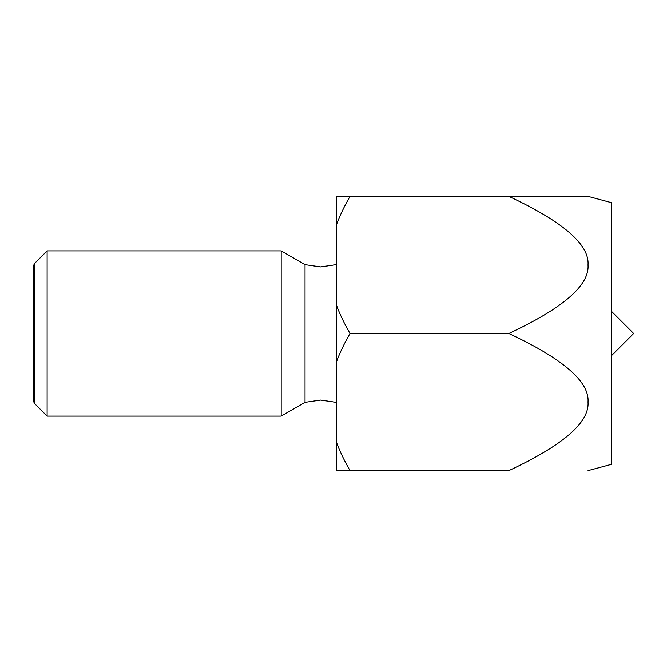 <?xml version="1.0" encoding="UTF-8"?>
<svg xmlns="http://www.w3.org/2000/svg" width="667" height="667" viewBox="0 0 667 667"><rect width="100%" height="100%" fill="white"/><g stroke="black" fill="none" stroke-linecap="round" stroke-linejoin="round"><path stroke-width="1" d="M336.251 402.343L320.644 400.083L305.027 402.343L305.027 264.657L320.644 266.917L336.251 264.657M47.115 416.108L47.115 250.892L281.182 250.892L281.182 416.108L47.115 416.108L34.909 403.902L34.909 263.098L47.115 250.892M588.019 470.627L611.622 464.299L611.622 227.48M350.025 196.373L508.846 196.373C563.156 221.752 589.545 244.606 588.019 264.941C589.545 285.276 563.156 308.129 508.846 333.5C563.156 358.871 589.545 381.724 588.019 402.059C589.545 422.394 563.156 445.248 508.846 470.627L350.025 470.627C344.205 460.547 339.611 450.917 336.251 441.721L336.251 225.279C339.611 216.083 344.205 206.453 350.025 196.373L336.251 196.373L336.251 225.279M611.622 439.511L611.622 202.701L588.019 196.373M336.251 362.406C339.611 353.21 344.205 343.572 350.025 333.5C344.205 323.428 339.611 313.79 336.251 304.594M34.909 403.902L33.35 401.2L33.35 265.8L34.909 263.098M611.622 355.528L633.65 333.5L611.622 311.472M508.846 196.373L588.019 196.373L508.846 196.373M508.846 333.5L350.025 333.5M336.251 441.721L336.251 470.627L350.025 470.627M305.027 402.343L281.182 416.108M305.027 264.657L281.182 250.892"/></g></svg>
